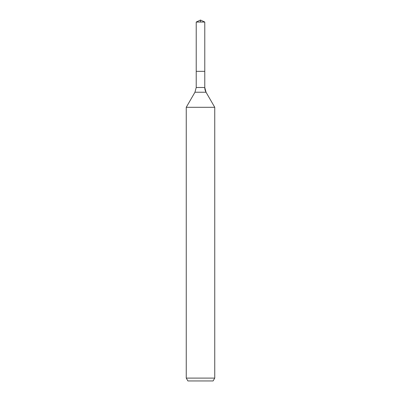 <?xml version="1.0" encoding="UTF-8"?>
<svg xmlns="http://www.w3.org/2000/svg" width="401" height="401" viewBox="0 0 401 401"><rect width="100%" height="100%" fill="white"/><g stroke="black" fill="none" stroke-linecap="round" stroke-linejoin="round"><path stroke-width="0.6" d="M186.254 378.103L214.746 378.103L213.101 380.95L187.899 380.95L186.254 378.103L186.254 107.298L194.956 92.23L196.224 87.483L196.224 71.338L204.776 71.338L204.776 22.045L200.5 20.05L204.776 22.045L196.224 22.045L196.224 71.338L204.776 71.338L204.776 22.045L200.5 20.05L200.5 22.045M186.254 107.298L214.746 107.298L206.044 92.23A9.499 9.499 0 0 1 204.776 87.483L204.776 22.045M214.746 378.103L214.746 107.298L214.746 378.103L213.101 380.95M194.956 92.23L206.044 92.23L214.746 107.298M196.224 87.483L204.776 87.483L204.776 71.338M206.044 92.23L204.776 87.483M200.5 20.05L196.224 22.045"/></g></svg>

